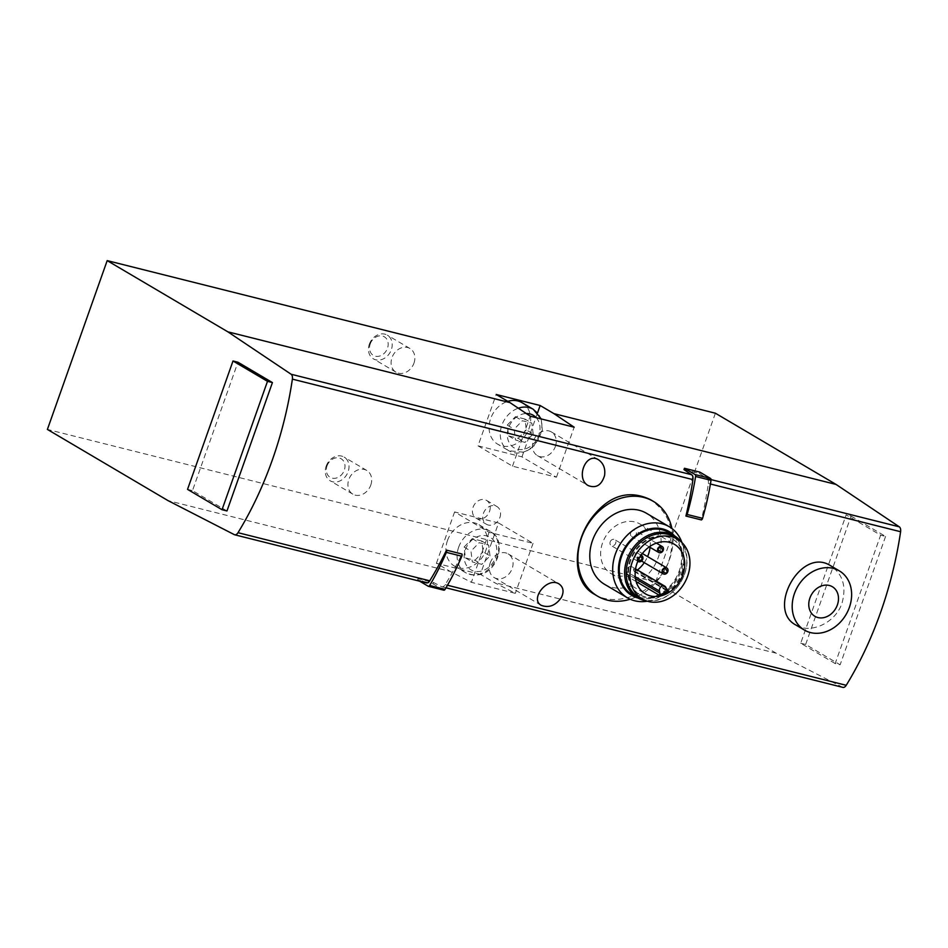 <?xml version="1.0" encoding="UTF-8"?>
<svg xmlns="http://www.w3.org/2000/svg" width="948" height="948" viewBox="0 0 948 948"><rect width="100%" height="100%" fill="white"/><g stroke="black" fill="none" stroke-linecap="round" stroke-linejoin="round"><path stroke-width="0.71" stroke-dasharray="4.74 3.56" d="M426.422 582.89A5.498 3.117 104.1 0 1 426.043 582.747L418.044 578.636L433.485 582.51L441.484 586.622A5.498 3.117 104.1 0 0 441.863 586.765A5.498 3.117 104.1 0 0 445.193 584.679A246.302 139.51 104.1 0 0 461.96 554.023M795.976 625.064C810.078 634.212 835.532 623.298 842.037 603.047C846.576 586.611 842.855 574.227 830.886 565.909M683.982 469.604L699.423 473.479L707.066 478.598A5.498 3.117 104.1 0 1 708.357 483.492A246.302 139.51 104.1 0 1 701.366 519.919M594.408 594.278C616.769 608.699 658.765 592.073 669.241 559.687C676.315 533.214 669.999 513.176 650.292 499.572M842.89 687.383A5.498 3.117 104.1 0 1 842.499 687.241L776.294 653.255L494.169 582.463L515.333 593.33L471.381 582.309L450.217 571.443L168.092 500.651M498.565 522.976L454.602 511.944L489.085 532.302L533.049 543.322L498.565 522.976L480.375 574.334L494.169 582.463M480.375 574.334L436.424 563.302L450.217 571.443M776.294 653.255L655.613 582.036L47.4 429.432M499.904 517.466A10.309 8.378 120.5 0 0 496.906 506.516A10.309 8.378 120.5 0 0 484.452 511.138A10.309 8.378 120.5 0 0 486.419 524.268A10.309 8.378 120.5 0 0 499.904 517.466M370.786 485.068A13.746 11.175 120.5 0 0 366.793 470.469A13.746 11.175 120.5 0 0 348.817 479.546A13.746 11.175 120.5 0 0 352.81 494.145A13.746 11.175 120.5 0 0 370.786 485.068M413.98 363.108A13.746 11.175 120.5 0 0 409.974 348.509A13.746 11.175 120.5 0 0 391.998 357.586A13.746 11.175 120.5 0 0 396.003 372.185A13.746 11.175 120.5 0 0 413.98 363.108M655.613 582.036L715.396 413.221M478.017 445.833L512.501 466.179L556.452 477.211L521.969 456.865L478.017 445.833L496.207 394.486M521.969 456.865L537.563 412.818M522.111 402.71A24.056 19.553 -59.5 0 1 526.721 433.366A24.056 19.553 -59.5 0 1 497.653 444.15A24.056 19.553 -59.5 0 1 490.649 418.601A24.056 19.553 -59.5 0 1 507.832 401.336M835.176 663.564L800.705 643.218L846.161 514.835L880.645 535.182L835.176 663.564L840.129 664.797L805.646 644.45L800.705 643.218M226.975 510.948L192.491 490.602L237.948 362.231M555.35 446.532A13.746 11.175 120.5 0 0 551.357 431.933A13.746 11.175 120.5 0 0 534.743 438.094A13.746 11.175 120.5 0 0 537.386 455.609A13.746 11.175 120.5 0 0 555.35 446.532M556.452 477.211L574.168 427.204M512.501 466.179L530.205 416.172M490.187 562.982A13.746 11.175 -59.5 0 1 508.164 553.893A13.746 11.175 -59.5 0 1 512.169 568.492A13.746 11.175 -59.5 0 1 494.192 577.569A13.746 11.175 -59.5 0 1 490.187 562.982M489.085 532.302L471.381 582.309M533.049 543.322L515.333 593.33M454.602 511.944L436.424 563.302M447.468 540.561A24.056 19.553 -59.5 0 1 478.918 524.671A24.056 19.553 -59.5 0 1 483.539 555.327A24.056 19.553 -59.5 0 1 454.471 566.11A24.056 19.553 -59.5 0 1 447.468 540.561M533.191 433.959L531.84 423.128L522.324 420.746L514.16 429.183L515.511 440.002L525.026 442.384L533.191 433.959L526.294 429.882L524.943 419.063L531.84 423.128M369.341 344.219A13.746 11.175 -59.5 0 1 387.317 335.142A13.746 11.175 -59.5 0 1 389.96 352.656A13.746 11.175 -59.5 0 1 373.346 358.818A13.746 11.175 -59.5 0 1 369.341 344.219M370.23 343.934A10.795 8.769 -59.5 0 1 386.263 338.46A10.795 8.769 -59.5 0 1 380.077 355.915A10.795 8.769 -59.5 0 1 370.23 343.934M490.009 555.907L488.658 545.088L479.143 542.706L470.978 551.132L472.317 561.963L481.833 564.344L490.009 555.907L483.113 551.843L481.762 541.024L488.658 545.088M326.159 466.179A13.746 11.175 -59.5 0 1 344.136 457.102A13.746 11.175 -59.5 0 1 346.767 474.616A13.746 11.175 -59.5 0 1 330.165 480.778A13.746 11.175 -59.5 0 1 326.159 466.179M327.036 465.895A10.795 8.769 -59.5 0 1 343.069 460.42A10.795 8.769 -59.5 0 1 336.884 477.875A10.795 8.769 -59.5 0 1 327.036 465.895M524.943 419.063L515.428 416.67L507.263 425.107L508.614 435.926L518.129 438.32L525.026 442.384M508.614 435.926L515.511 440.002M518.129 438.32L526.294 429.882M515.428 416.67L522.324 420.746M507.263 425.107L514.16 429.183M481.762 541.024L472.246 538.63L464.082 547.067L465.421 557.886L474.936 560.28L481.833 564.344M465.421 557.886L472.317 561.963M474.936 560.28L483.113 551.843M472.246 538.63L479.143 542.706M464.082 547.067L470.978 551.132M489.559 511.351A10.309 8.378 120.5 0 0 486.561 500.414A10.309 8.378 120.5 0 0 474.107 505.035A10.309 8.378 120.5 0 0 476.074 518.165A10.309 8.378 120.5 0 0 489.559 511.351M187.538 489.369L192.491 490.602M630.207 599.231A54.984 44.698 120.5 0 0 669.418 559.794A54.984 44.698 120.5 0 0 671.931 528.522M604.504 584.288A41.238 33.524 120.5 0 0 658.433 557.033A41.238 33.524 120.5 0 0 646.418 513.247M647.354 601.198A41.238 33.524 120.5 0 0 681.316 570.542A41.238 33.524 120.5 0 0 681.944 542.576M637.945 598.022A37.019 30.099 120.5 0 0 680.06 570.945A37.019 30.099 120.5 0 0 674.62 535.881M632.126 594.597A36.083 29.329 120.5 0 0 679.301 570.755A36.083 29.329 120.5 0 0 668.802 532.444M646.287 600.854A36.083 29.329 120.5 0 0 684.657 573.907A36.083 29.329 120.5 0 0 681.126 541.818M681.636 573.149A32.303 26.26 120.5 0 0 672.227 538.855A32.303 26.26 120.5 0 0 633.193 553.324A32.303 26.26 120.5 0 0 639.39 594.491A32.303 26.26 120.5 0 0 681.636 573.149M682.323 573.564A32.303 26.26 120.5 0 0 672.914 539.258A32.303 26.26 120.5 0 0 633.88 553.739A32.303 26.26 120.5 0 0 640.078 594.906A32.303 26.26 120.5 0 0 682.323 573.564M640.528 598.247A35.052 28.487 120.5 0 0 684.515 574.109A35.052 28.487 120.5 0 0 676.054 538.026M666.586 590.213L633.833 570.886A1.375 1.114 120.5 0 0 635.468 571.454A28.701 23.321 120.5 0 0 637.435 570.009M644.273 562.638A28.701 23.321 120.5 0 0 647.579 556.606M650.079 547.363A28.701 23.321 120.5 0 0 640.042 524.054A28.701 23.321 120.5 0 0 605.369 536.912A28.701 23.321 120.5 0 0 610.879 573.481A28.701 23.321 120.5 0 0 626.024 575.614A1.375 1.114 120.5 0 0 627.149 573.813L626.699 571.703A3.958 3.211 120.5 0 1 628.169 567.508A3.958 3.211 120.5 0 1 632.043 566.833A3.958 3.211 120.5 0 1 633.383 568.776L633.833 570.886M635.255 554.26A3.437 2.797 -59.5 0 1 639.746 551.985A3.437 2.797 -59.5 0 1 640.41 556.369A3.437 2.797 -59.5 0 1 636.262 557.91A3.437 2.797 -59.5 0 1 635.255 554.26M630.693 532.871A3.437 2.797 -59.5 0 1 635.196 530.596A3.437 2.797 -59.5 0 1 635.847 534.98A3.437 2.797 -59.5 0 1 631.7 536.521A3.437 2.797 -59.5 0 1 630.693 532.871M610.18 541.901A3.437 2.797 -59.5 0 1 614.671 539.625A3.437 2.797 -59.5 0 1 615.323 544.01A3.437 2.797 -59.5 0 1 611.176 545.55A3.437 2.797 -59.5 0 1 610.18 541.901M805.646 644.45L851.103 516.079L846.161 514.835M851.103 516.079L885.586 536.426L880.645 535.182M885.586 536.426L840.129 664.797M637.85 561.216A3.437 2.797 -59.5 0 1 637.246 557.874A3.437 2.797 -59.5 0 1 641.073 555.338M699.423 473.479L699.885 472.151M443.64 590.106L433.011 583.838L417.57 579.963L418.044 578.636M433.011 583.838L433.485 582.51M419.656 581.195L417.57 579.963M426.043 582.747L234.298 534.636M447.48 585.248L445.193 584.679M710.419 484.013L708.357 483.492M842.499 687.241L441.484 586.622M711.071 479.605L707.066 478.598M533.321 409.323A24.056 19.553 -59.5 0 1 537.931 439.979A24.056 19.553 -59.5 0 1 508.863 450.762A24.056 19.553 -59.5 0 1 501.859 425.214A24.056 19.553 -59.5 0 1 518.307 408.197M536.224 417.689A18.901 15.369 -59.5 0 1 536.035 440.737A18.901 15.369 -59.5 0 1 515.084 448.38A18.901 15.369 -59.5 0 1 508.566 427.773A18.901 15.369 -59.5 0 1 526.247 413.518M458.678 547.174A24.056 19.553 -59.5 0 1 490.128 531.283A24.056 19.553 -59.5 0 1 494.738 561.939A24.056 19.553 -59.5 0 1 465.681 572.722A24.056 19.553 -59.5 0 1 458.678 547.174M465.385 549.733A18.901 15.369 -59.5 0 1 493.458 540.135A18.901 15.369 -59.5 0 1 482.627 570.708A18.901 15.369 -59.5 0 1 465.385 549.733M636.179 581.61L626.024 575.614M666.491 589.763L635.468 571.454M666.136 588.104L633.383 568.776M635.255 576.751L626.699 571.703M635.515 578.754L627.149 573.813M446.01 587.807L441.863 586.765M541.225 418.945L542.327 430.439L533.262 447.16L524.422 452.255L508.863 450.762L497.653 444.15M409.974 348.509L387.317 335.142M396.003 372.185L373.346 358.818M454.471 566.11L465.681 572.722C495.46 585.39 510 540.336 490.128 531.283L478.918 524.671M366.793 470.469L344.136 457.102M352.81 494.145L330.165 480.778M537.386 455.609L588.222 485.613M551.357 431.933L598.508 459.756M494.192 577.569L541.344 605.393M508.164 553.893L559 583.897M476.074 518.165L486.419 524.268M486.561 500.414L496.906 506.516M639.39 594.491L640.078 594.906M672.227 538.855L672.914 539.258M610.879 573.481L645.363 593.827M640.042 524.054L674.526 544.401M641.144 555.244L614.671 539.625M637.826 561.275L611.176 545.55M638.241 561.524L636.855 557.507C637.412 555.564 639.035 554.936 641.737 555.599M638.431 559.924L638.099 557.448L640.315 556.512M642.389 553.537L639.746 551.985M641.523 561.015L636.262 557.91M663.327 573.884L661.929 569.866C662.486 567.935 664.121 567.295 666.823 567.959M656.419 543.121L635.196 530.596M649.273 546.889L631.7 536.521M658.765 552.494L657.367 548.477C657.924 546.546 659.559 545.906 662.261 546.569M667.048 590.888L634.295 571.549M635.563 568.907L632.043 566.833"/><path stroke-width="1.42" d="M428.579 586.326L443.64 590.106A2.062 1.173 104.1 0 0 443.818 590.189A2.062 1.173 104.1 0 0 445.098 589.36A187.645 106.283 104.1 0 0 461.818 556.239A2.062 1.173 104.1 0 0 461.96 554.023L446.52 550.148A246.302 139.51 104.1 0 1 429.752 580.804A5.498 3.117 104.1 0 1 426.422 582.89L234.677 534.779A5.498 3.117 104.1 0 1 234.298 534.636L168.092 500.651L47.4 429.432L107.183 260.617L227.864 331.836L291.095 374.235A5.498 3.117 104.1 0 1 292.387 379.129A246.302 139.51 104.1 0 1 238.007 532.693A5.498 3.117 104.1 0 1 234.677 534.779M830.886 565.909C801.214 545.918 765.925 609.801 795.976 625.064L804.449 630.088A34.365 27.93 120.5 0 0 849.384 607.384A34.365 27.93 120.5 0 0 839.383 570.897A34.365 27.93 120.5 0 0 797.849 586.291A34.365 27.93 120.5 0 0 804.449 630.088M561.37 597.524C555.682 605.535 549.011 608.166 541.355 605.381C529.411 599.266 547.399 576.479 559 583.909C563.408 587.096 564.202 591.635 561.37 597.524M604.551 475.564C601.542 485.175 596.102 488.528 588.234 485.601C575.317 478.704 585.722 451.556 598.496 459.78C603.509 463.323 605.535 468.585 604.551 475.564M107.183 260.617L715.396 413.221L836.077 484.44L899.308 526.839A5.498 3.117 104.1 0 1 900.6 531.733A246.302 139.51 104.1 0 1 846.22 685.297A5.498 3.117 104.1 0 1 842.89 687.383L446.01 587.807M692.917 479.617A5.498 3.117 104.1 0 0 691.625 474.723L683.982 469.604L684.456 468.276L699.885 472.151L710.526 478.432A2.062 1.173 104.1 0 1 711.036 480.328A187.645 106.283 104.1 0 1 702.575 518.331A2.062 1.173 104.1 0 1 701.366 519.919L685.925 516.044A246.302 139.51 104.1 0 0 692.917 479.617L292.387 379.129M671.931 528.522A54.984 44.698 120.5 0 0 653.409 501.409L650.292 499.572C628.358 489.215 608.663 495.531 591.22 518.52C572.296 544.673 572.071 582.321 594.408 594.278L597.513 596.126A54.984 44.698 120.5 0 0 630.207 599.231M836.077 484.44L553.952 413.648L540.159 405.507L496.207 394.486L510 402.627L227.864 331.836M537.563 412.818L540.159 405.507M507.832 401.336A24.056 19.553 -59.5 0 1 522.111 402.71L533.321 409.323L541.225 418.945M553.952 413.648L574.168 427.204L530.205 416.172L510 402.627M272.432 382.577L226.975 510.948L222.022 509.716L187.538 489.369L233.007 360.987L237.948 362.231L272.432 382.577L267.49 381.333L222.022 509.716M837.368 604.954A17.183 13.971 120.5 0 0 821.691 585.888A17.183 13.971 120.5 0 0 811.844 613.688A17.183 13.971 120.5 0 0 837.368 604.954M233.007 360.987L267.49 381.333M653.409 501.409A54.984 44.698 120.5 0 0 586.966 526.057A54.984 44.698 120.5 0 0 597.513 596.126M681.944 542.576A41.238 33.524 120.5 0 0 669.312 526.756L646.418 513.247A41.238 33.524 120.5 0 0 596.588 531.733A41.238 33.524 120.5 0 0 604.504 584.288L627.386 597.785A41.238 33.524 120.5 0 0 647.354 601.198M669.312 526.756A41.238 33.524 120.5 0 0 619.482 545.23A41.238 33.524 120.5 0 0 627.386 597.785M674.62 535.881A37.019 30.099 120.5 0 0 624.542 548.228A37.019 30.099 120.5 0 0 637.945 598.022M681.126 541.818A36.083 29.329 120.5 0 0 674.147 535.596L668.802 532.444A36.083 29.329 120.5 0 0 625.206 548.608A36.083 29.329 120.5 0 0 632.126 594.597L637.471 597.75A36.083 29.329 120.5 0 0 646.287 600.854M674.147 535.596A36.083 29.329 120.5 0 0 630.55 551.772A36.083 29.329 120.5 0 0 637.471 597.75M679.301 540.36L676.054 538.026A35.052 28.487 120.5 0 0 631.961 552.601A35.052 28.487 120.5 0 0 640.528 598.247L644.13 599.966A34.697 28.203 120.5 0 0 687.679 576.076A34.697 28.203 120.5 0 0 679.301 540.36A34.697 28.203 120.5 0 0 635.658 554.781A34.697 28.203 120.5 0 0 644.13 599.966M682.88 574.867A28.701 23.321 120.5 0 0 674.526 544.401A28.701 23.321 120.5 0 0 639.853 557.258A28.701 23.321 120.5 0 0 645.363 593.827A28.701 23.321 120.5 0 0 682.88 574.867M668.221 590.794A1.375 1.114 120.5 0 1 666.586 590.213L666.136 588.104A3.958 3.211 120.5 0 0 664.809 586.172A3.958 3.211 120.5 0 0 660.922 586.836A3.958 3.211 120.5 0 0 659.464 591.042L659.915 593.152A1.375 1.114 120.5 0 1 658.777 594.941A28.701 23.321 120.5 0 0 668.221 590.794L666.491 589.763M637.435 570.009A28.701 23.321 120.5 0 0 644.273 562.638M647.579 556.606A28.701 23.321 120.5 0 0 648.396 554.521A28.701 23.321 120.5 0 0 650.079 547.363M641.073 555.338A3.437 2.797 -59.5 0 1 641.737 555.599A3.437 2.797 -59.5 0 1 642.4 559.984A3.437 2.797 -59.5 0 1 638.241 561.524A3.437 2.797 -59.5 0 1 637.85 561.216M662.32 570.234A3.437 2.797 -59.5 0 1 666.823 567.959A3.437 2.797 -59.5 0 1 667.475 572.343A3.437 2.797 -59.5 0 1 663.327 573.884A3.437 2.797 -59.5 0 1 662.32 570.234M657.77 548.845A3.437 2.797 -59.5 0 1 662.261 546.569A3.437 2.797 -59.5 0 1 662.913 550.954A3.437 2.797 -59.5 0 1 658.765 552.494A3.437 2.797 -59.5 0 1 657.77 548.845M684.456 468.276L695.085 474.557A2.062 1.173 104.1 0 1 695.595 476.465A187.645 106.283 104.1 0 1 687.134 514.468A2.062 1.173 104.1 0 1 685.925 516.044M446.52 550.148A2.062 1.173 104.1 0 1 446.378 552.364A187.645 106.283 104.1 0 1 429.657 585.485A2.062 1.173 104.1 0 1 428.389 586.314A2.062 1.173 104.1 0 1 428.2 586.231L419.656 581.195M429.752 580.804L238.007 532.693M846.22 685.297L447.48 585.248M900.6 531.733L710.419 484.013M691.625 474.723L291.095 374.235M899.308 526.839L711.071 479.605M518.307 408.197A24.056 19.553 -59.5 0 1 533.321 409.323M526.247 413.518A18.901 15.369 -59.5 0 1 536.224 417.689M658.777 594.941L636.179 581.61M659.464 591.042L635.255 576.751M659.915 593.152L635.515 578.754M702.575 518.331L687.134 514.468M710.526 478.432L695.085 474.557M711.036 480.328L695.595 476.465M461.818 556.239L446.378 552.364M445.098 589.36L429.657 585.485M830.898 565.885L839.383 570.897M641.737 555.599L641.144 555.244M640.315 556.512L641.867 557.625L642.033 559.344L640.101 560.647L638.431 559.924M666.823 567.959L642.389 553.537M663.327 573.884L641.523 561.015M667.119 571.703C666.693 574.926 661.064 571.099 663.185 569.807C664.963 568.03 666.278 568.658 667.119 571.703M662.261 546.569L656.419 543.121M658.765 552.494L649.273 546.889M662.557 550.314C662.131 553.537 656.502 549.71 658.623 548.43C660.412 546.641 661.716 547.269 662.557 550.314M664.809 586.172L635.563 568.907M443.818 590.189L428.389 586.314"/></g></svg>
